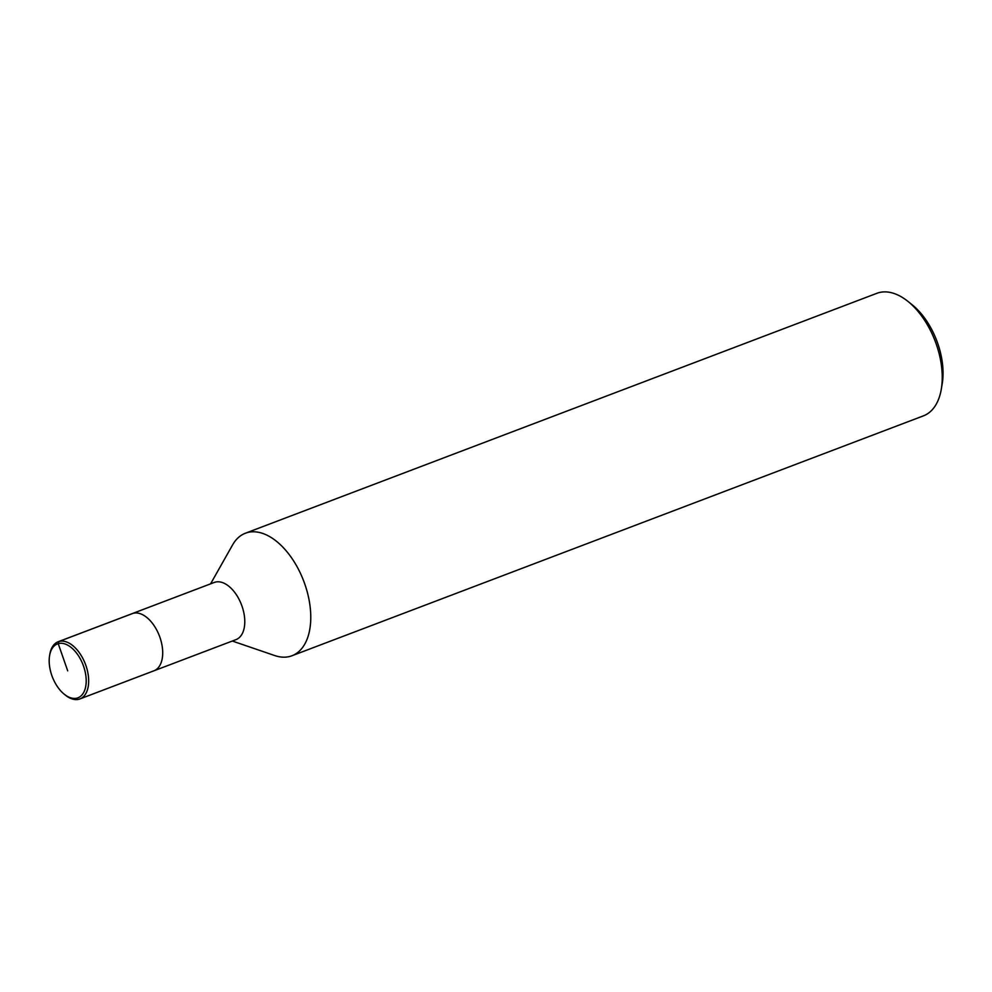 <?xml version="1.0" encoding="UTF-8"?>
<svg xmlns="http://www.w3.org/2000/svg" width="992" height="992" viewBox="0 0 992 992"><rect width="100%" height="100%" fill="white"/><g stroke="black" fill="none" stroke-linecap="round" stroke-linejoin="round"><path stroke-width="1.49" d="M232.314 641.03L274.672 655.538A65.546 37.498 -110.8 0 0 290.234 656.332A65.546 37.498 -110.8 0 0 291.97 655.749A65.546 37.498 -110.8 0 0 303.738 581.126A65.546 37.498 -110.8 0 0 245.371 533.237A65.546 37.498 -110.8 0 0 232.624 544.856L210.589 583.842M236.009 639.617A30.591 17.496 -110.8 0 0 241.502 604.798A30.591 17.496 -110.8 0 0 214.26 582.453L58.181 641.75A30.591 17.496 -110.8 0 0 49.848 654.187L49.6 655.625A28.842 16.504 -110.8 0 0 64.282 694.251A28.842 16.504 -110.8 0 0 77.178 698.058A28.842 16.504 -110.8 0 0 78.504 655.836A28.842 16.504 -110.8 0 0 49.6 655.625M291.97 655.749L923.44 415.846A65.546 37.498 -110.8 0 0 941.296 389.186A65.546 37.498 -110.8 0 0 907.94 301.394A65.546 37.498 -110.8 0 0 876.841 293.322L245.421 533.212M941.296 389.186L942.202 383.817A58.987 33.753 -110.8 0 0 912.194 304.804L907.94 301.394M153.128 671.076A30.591 17.496 -110.8 0 0 153.934 670.803A30.591 17.496 -110.8 0 0 159.427 635.984A30.591 17.496 -110.8 0 0 132.184 613.626A30.591 17.496 -110.8 0 1 159.427 635.984A30.591 17.496 -110.8 0 1 153.934 670.803L236.009 639.629M64.282 694.251L65.41 695.156A30.591 17.496 -110.8 0 0 79.087 699.199A30.591 17.496 -110.8 0 0 79.906 698.926A30.591 17.496 -110.8 0 0 85.386 664.107A30.591 17.496 -110.8 0 0 58.156 641.762M67.704 670.852L58.218 643.634L58.987 641.477L133.027 613.354M153.934 670.803L79.906 698.938"/></g></svg>
